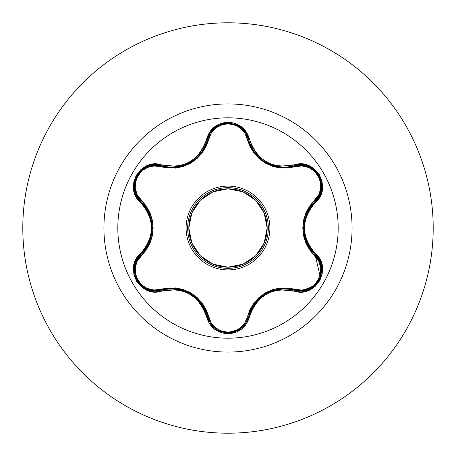 <?xml version="1.0" encoding="UTF-8"?>
<svg xmlns="http://www.w3.org/2000/svg" width="456" height="456" viewBox="0 0 456 456"><rect width="100%" height="100%" fill="white"/><g stroke="black" fill="none" stroke-linecap="round" stroke-linejoin="round"><path stroke-width="0.68" d="M248.446 316.783L249.506 316.777C257.013 295.459 271.89 286.87 294.131 291.008C315.073 298.942 332.965 267.974 315.592 253.787C300.857 236.607 300.857 219.416 315.592 202.213C332.948 188.06 315.107 157.064 294.131 164.992C271.913 169.142 257.041 160.558 249.506 139.222C246.365 128.672 239.2 123 228 122.202L228 117.819A110.181 110.181 0 0 1 338.181 228A110.181 110.181 0 0 1 228 338.181A110.181 110.181 0 0 1 117.819 228A110.181 110.181 0 0 1 228 117.819L228 122.202L220.675 123.462L214.217 127.064L209.338 132.542L204.22 145.977L200.566 152.184L195.709 157.531L189.799 161.817L183.141 164.793L176.067 166.332L154.436 164.12L147.049 165.767L140.722 169.752L136.15 175.509L133.739 182.36L133.682 189.593L135.985 196.485L145.031 207.605L148.565 213.87L150.765 220.732L151.517 227.989L150.771 235.233L148.565 242.125L145.031 248.395L135.859 259.749L133.602 266.971L133.893 274.444L136.6 281.278L141.337 286.784L147.579 290.443L154.698 291.891L176.056 289.668L183.112 291.196L189.781 294.171L195.692 298.452L200.56 303.81L204.22 310.017L209.464 323.652L214.576 329.221L221.194 332.709L228 333.798L228 338.181A110.181 110.181 0 0 1 117.819 228A110.181 110.181 0 0 1 228 117.819L228 103.922A124.078 124.078 0 0 1 352.078 228A124.078 124.078 0 0 1 228 352.078L228 433.2A205.2 205.2 0 0 0 433.2 228A205.2 205.2 0 0 0 228 22.8L228 103.922A124.078 124.078 0 0 0 103.922 228A124.078 124.078 0 0 0 228 352.078L228 338.181L228 352.078A124.078 124.078 0 0 0 352.078 228A124.078 124.078 0 0 0 228 103.922L228 117.819A110.181 110.181 0 0 1 338.181 228A110.181 110.181 0 0 1 228 338.181L228 333.798C239.2 333 246.365 327.328 249.506 316.777L248.44 316.8L245.767 323.15L241.127 328.337L228.023 332.931L234.253 331.985L240.625 328.73L245.619 323.389L248.44 316.8A1.168 0.365 13.4 0 1 247.391 316.92L244.707 323.144L239.97 328.189L233.928 331.273L228 332.167L221.359 331.022L215.523 327.767L211.151 322.854L206.175 309.767L202.253 303.154L197.032 297.42L190.636 292.78L183.437 289.554L175.822 287.878L153.951 290.005L147.208 288.431L141.52 284.738L137.495 279.551L135.398 273.48L135.329 267.119L137.29 261.02L146.228 249.962L149.984 243.265L152.332 235.877L153.153 228.034L152.35 220.197L149.995 212.775L146.245 206.066L137.25 194.894L135.244 188.271L135.603 181.499L138.088 175.417L142.3 170.572L147.778 167.341L154.042 165.995L175.788 168.127L183.369 166.469L190.579 163.254L196.975 158.631L202.23 152.874L206.163 146.262L211.327 132.873L216.058 127.817L222.1 124.733L228 123.832L228 186.094A41.906 41.906 0 0 0 186.094 228A41.906 41.906 0 0 0 228 269.906L228 332.167L228 269.906A41.906 41.906 0 0 1 186.094 228A41.906 41.906 0 0 1 228 186.094L228 187.661A40.339 40.339 0 0 1 268.339 228A40.339 40.339 0 0 1 228 268.339L228 269.906L228 268.339A40.339 40.339 0 0 0 268.339 228A40.339 40.339 0 0 0 228 187.661L228 188.824A39.176 39.176 0 0 1 267.176 228A39.176 39.176 0 0 1 228 267.176L228 268.339L228 267.176L242.991 264.195L255.702 255.702L264.195 242.991L267.176 228L264.195 213.009L255.702 200.298L242.991 191.805L228 188.824L213.009 191.805L200.298 200.298L191.805 213.009L188.824 228L191.805 242.991L200.298 255.702L213.009 264.195L228 267.176A39.176 39.176 0 0 1 188.824 228A39.176 39.176 0 0 1 228 188.824L228 187.661A40.339 40.339 0 0 0 187.661 228A40.339 40.339 0 0 0 228 268.339A40.339 40.339 0 0 1 187.661 228A40.339 40.339 0 0 1 228 187.661L228 186.094A41.906 41.906 0 0 1 269.906 228A41.906 41.906 0 0 1 228 269.906A41.906 41.906 0 0 0 269.906 228A41.906 41.906 0 0 0 228 186.094L228 123.832L234.652 124.967L240.494 128.216L244.878 133.124L249.871 146.199L253.792 152.8L259.008 158.534L265.398 163.162L272.585 166.389L280.189 168.059L302.043 165.961L308.78 167.534L314.475 171.234L318.493 176.426L320.585 182.491L320.648 188.858L318.676 194.957L309.727 206.015L305.959 212.718L303.605 220.111L302.784 227.966L303.588 235.815L305.947 243.247L309.704 249.956L318.721 261.128L320.728 267.752L320.38 274.523L317.895 280.605L313.688 285.456L308.216 288.694L301.952 290.044L280.229 287.935L272.654 289.588L265.455 292.803L259.065 297.42L253.815 303.166L249.882 309.767L247.391 316.92A1.168 0.365 -166.6 0 0 248.44 316.8L250.857 309.841L254.659 303.434L265.061 293.926M197.152 157.4L194.74 159.492L183.945 165.448L171.861 167.489L161.316 165.944A1.168 0.365 -73.3 0 0 160.689 166.793A1.168 0.365 106.7 0 1 161.316 165.944L155.245 165.061M253.051 150.212L253.975 151.614M258.871 157.331L261.197 159.361M273.754 165.927L262.525 160.375M269.194 164.245L271.628 165.226M272.084 165.391L273.862 165.955M261.328 159.469L258.911 157.371M254.083 151.768L253.137 150.349M320.243 277.607L321.127 265.221L318.858 259.487L315.085 254.722L318.881 259.538L321.144 265.301L320.22 277.664L312.445 287.377L306.808 290.067L300.686 290.979L306.791 290.073L312.44 287.377L320.186 277.755M134.833 265.272L137.085 259.51L140.875 254.699L140.368 253.764C123.023 267.934 140.898 298.914 161.869 290.962L161.316 290.056A1.168 0.365 73.3 0 1 160.689 289.207C184.526 284.926 200.515 294.154 208.648 316.897C211.385 326.268 217.837 331.358 228 332.167C238.174 331.381 244.638 326.302 247.391 316.92C255.605 294.171 271.576 284.949 295.311 289.252C313.973 296.474 330.252 268.185 314.663 255.691C299.033 237.188 299.033 218.726 314.663 200.309C330.258 187.775 313.933 159.514 295.311 166.748C271.502 171.006 255.531 161.783 247.391 139.08C244.644 129.703 238.18 124.619 228 123.832C217.843 124.636 211.39 129.726 208.648 139.103C200.44 161.891 184.452 171.12 160.689 166.793C142.038 159.554 125.725 187.821 141.297 200.332C156.892 218.823 156.892 237.268 141.297 255.668A1.168 0.365 46.6 0 1 140.875 254.699L136.783 260.051L140.875 254.699A1.168 0.365 -133.4 0 0 141.297 255.668C125.713 268.214 142.072 296.457 160.689 289.207A1.168 0.365 -106.7 0 0 161.316 290.056L155.291 290.939L161.316 290.056L155.291 290.939L144.643 288.038M257.959 298.446L260.245 297.432M267.871 293.345L274.027 289.167M303.964 237.451L304.226 235.022M304.226 220.978L303.964 218.549M228 22.8A205.2 205.2 0 0 1 433.2 228A205.2 205.2 0 0 1 228 433.2A205.2 205.2 0 0 1 22.8 228A205.2 205.2 0 0 1 228 22.8A205.2 205.2 0 0 0 22.8 228A205.2 205.2 0 0 0 228 433.2L228 352.078A124.078 124.078 0 0 1 103.922 228A124.078 124.078 0 0 1 228 103.922L228 22.8M315.797 253.986L315.472 255.098L315.797 253.981M315.598 255.229L315.962 254.14M141.759 285.992L139.24 283.472M137.165 280.525L135.649 277.351M134.702 274.01L134.628 273.617M134.548 266.76L135.785 262.211M210.25 323.11L207.6 316.777A1.168 0.365 166.7 0 0 208.648 316.897A1.168 0.365 -13.3 0 1 207.6 316.777L207.275 315.495M201.586 303.667L198.388 299.831M183.591 290.432L176.016 288.745L190.215 293.425L201.381 303.382L205.189 309.801L210.239 323.087L214.861 328.291M175.845 288.728L175.531 288.694M246.622 321.674L245.795 323.104M245.733 323.207L241.19 328.286L238.146 330.326M235 331.74L231.494 332.641M314.247 286.009L300.686 290.979L294.684 290.101A1.168 0.365 106.6 0 0 295.311 289.252A1.168 0.365 -73.4 0 1 294.684 290.101C271.668 285.866 256.255 294.77 248.44 316.8C245.459 326.792 238.653 332.167 228.023 332.931L224.392 332.618L228.023 332.931L218.145 330.457M214.799 328.24L211.424 324.786M265.797 293.493L279.99 288.802L287.44 288.711L293.225 289.697M278.65 288.984L276.923 289.286M266.144 293.293L265.837 293.47M261.624 296.303L252.607 306.517M315.546 200.828L315.085 201.278A1.168 0.365 46.7 0 0 314.663 200.309A1.168 0.365 -133.3 0 1 315.085 201.278C299.877 219.108 299.877 236.92 315.085 254.722L315.592 253.787L315.085 254.722A1.168 0.365 -46.7 0 1 314.663 255.691A1.168 0.365 133.3 0 0 315.085 254.722L320.391 277.214M320.38 277.248L314.378 285.901M304.272 235.245L306.597 242.649L303.553 228.011L306.597 213.362L310.251 206.853L317.376 198.736L318.881 196.462M306.666 242.803L306.797 243.094M295.311 166.748A1.168 0.365 73.4 0 0 294.684 165.898A1.168 0.365 -106.6 0 1 295.311 166.748M299.723 165.043L301.405 165.032M301.644 165.043L308.205 166.411M300.738 165.021L284.173 167.437L301.524 165.038L308.341 166.469L311.385 167.95M318.943 175.651L320.374 178.746M245.345 132.206L248.44 139.2A1.168 0.365 -13.4 0 0 247.391 139.08A1.168 0.365 166.6 0 1 248.44 139.2L250.834 146.119L252.55 149.391M254.066 151.745L257.23 155.673M259.612 158.015L260.011 158.369M261.995 159.988L264.144 161.492M266.144 162.706L267.319 163.339M269.16 164.228L281.016 167.301M283.136 167.42L283.792 167.432M208.648 139.103A1.168 0.365 13.3 0 0 207.6 139.222A1.168 0.365 -166.7 0 1 208.648 139.103M209.407 134.366L210.227 132.924M209.857 133.545L207.6 139.222L210.267 132.867L214.776 127.777M210.267 132.867L214.913 127.669L217.666 125.805M221.109 124.237L224.318 123.399M228.16 123.069L231.42 123.342M241.327 127.822L244.581 131.163M206.836 141.964L207.377 140.117M141.297 200.332A1.168 0.365 -46.6 0 0 140.875 201.301A1.168 0.365 133.4 0 1 141.297 200.332M137.615 197.368L136.743 195.869M137.091 196.496L140.875 201.301L136.709 195.806L134.56 189.331M136.709 195.806L134.537 189.189L134.303 185.809M134.657 182.212L135.609 178.769M137.193 175.417L139.16 172.625M160.7 165.767L171.861 167.489C190.403 166.195 202.316 156.773 207.6 139.222C211.037 118.241 245.003 118.246 248.44 139.2L246.16 133.5M214.913 127.669L221.057 124.26L228.023 123.069L234.988 124.26L241.133 127.663L245.767 132.85L248.44 139.2L249.506 139.222L246.571 132.331L241.452 126.762L234.829 123.28L228 122.202C216.811 123.017 209.657 128.7 206.54 139.245C199.027 160.603 184.138 169.199 161.869 165.038C140.932 157.081 123.012 188.032 140.368 202.236L140.875 201.301L145.698 206.876L149.346 213.368L152.384 227.989L149.346 242.62L145.703 249.124L141.958 253.633M149.864 241.372L150.463 239.725M152.384 228.382L152.384 228.034M152.384 227.989L152.372 227.134M152.036 222.967L147.698 210.051M145.065 288.277L149.197 290.033L155.291 290.939L149.169 290.027L143.532 287.337M141.126 285.439L135.757 277.624L134.303 269.992M136.606 260.399L134.845 265.21M134.811 265.352L134.583 266.532M134.303 270.015L134.611 273.532M135.677 277.419L136.737 279.762M138.652 282.743L141.109 285.422M203.422 306.455L201.466 303.497M196.433 297.939L193.367 295.465M214.907 328.326L210.267 323.133L207.6 316.777C199.762 294.696 184.338 285.787 161.316 290.056L168.56 288.659L176.016 288.745M217.717 330.224L221.017 331.729M283.575 288.568L280.126 288.79M272.808 290.369L269.137 291.783M306.597 242.649L310.251 249.147L315.085 254.722C329.038 266.201 318.943 292.119 300.686 290.979L294.684 290.101L300.686 290.979L294.684 290.101L294.131 291.008L294.684 290.101M308.233 210.056L306.649 213.231M304.351 220.368L303.742 224.261M308.341 166.469L314.366 170.094L318.875 175.531L321.32 182.161L321.434 189.183L319.251 195.795L315.085 201.278L315.592 202.213L315.085 201.278C331.523 187.843 314.577 158.403 294.684 165.898L294.131 164.992L294.684 165.898L284.173 167.437L294.684 165.898M319.223 195.846L321.423 189.234M321.674 185.911L321.332 182.235M320.403 178.809L318.858 175.509M311.482 168.007L308.267 166.44L301.467 165.038M245.801 132.907L241.167 127.697M238.613 125.936L238.237 125.725M237.855 125.514L235.057 124.283M231.597 123.376L228.131 123.069M224.386 123.388L220.995 124.283M217.763 125.748L214.844 127.72L210.25 132.895M172.003 167.489L173.069 167.472M182.845 165.813L183.91 165.46M183.933 165.448L186.384 164.496M191.138 162.022L192.01 161.47M193.64 160.335L194.245 159.879M194.797 159.446L197.174 157.371M202.008 151.74L202.983 150.263M202.914 150.372L201.922 151.859M134.537 189.189L134.668 182.161L137.125 175.531L141.645 170.105L147.67 166.491L154.481 165.078L161.316 165.944L161.869 165.038L161.316 165.944C141.463 158.426 124.437 187.815 140.875 201.301L140.368 202.236C155.074 219.399 155.074 236.573 140.368 253.764L140.875 254.699C156.049 236.886 156.049 219.085 140.875 201.301M154.544 165.072L147.715 166.474M144.717 167.922L141.702 170.054M139.2 172.573L137.125 175.537M135.58 178.843L134.651 182.229M134.309 185.632L134.554 189.268L136.737 195.858M147.755 245.847L149.289 242.752M151.586 235.621L152.196 231.733M284.173 167.437C265.666 166.155 253.758 156.744 248.44 139.2L249.506 139.222L251.826 145.954L255.485 152.15L260.347 157.497L266.247 161.772L272.91 164.741L279.955 166.269L301.302 164.069L308.421 165.522L314.651 169.187L319.382 174.699L322.084 181.539L322.369 189.012L320.106 196.228L310.918 207.583L307.372 213.858L305.167 220.755L304.414 228.011L305.172 235.273L307.378 242.147L310.924 248.417L319.987 259.538L322.289 266.424L322.238 273.657L319.838 280.514L315.273 286.277L308.946 290.267L301.564 291.92L279.95 289.731L272.882 291.264L266.23 294.24L260.325 298.52L255.48 303.861L251.82 310.051L246.69 323.481L241.805 328.958L235.33 332.549L228 333.798C216.811 332.983 209.657 327.3 206.54 316.755L207.6 316.777L206.54 316.755C199.004 295.385 184.116 286.79 161.869 290.962L161.316 290.056L155.291 290.939C137.022 292.068 126.956 266.161 140.875 254.699M228.023 332.931C217.387 332.167 210.575 326.781 207.6 316.777M206.54 139.245L207.6 139.222L206.54 139.245"/></g></svg>
